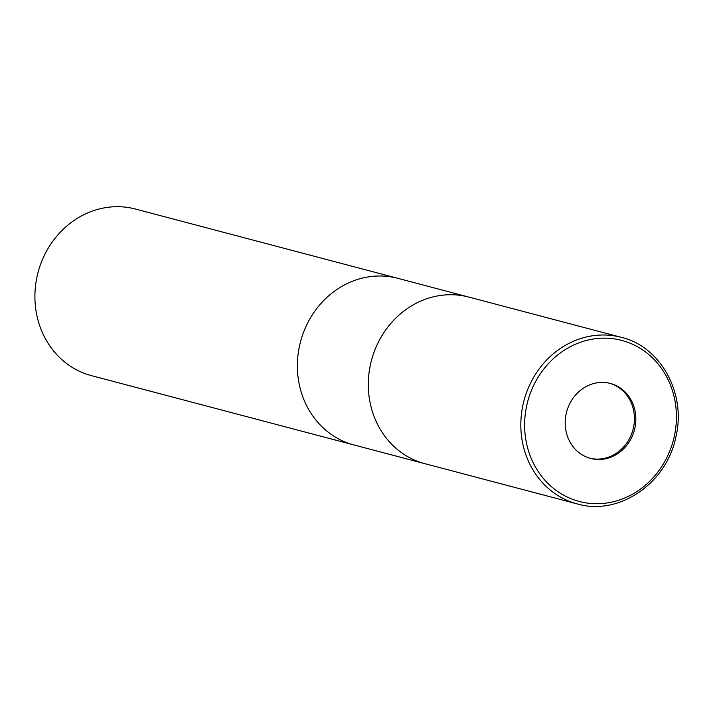 <?xml version="1.0" encoding="UTF-8"?>
<svg xmlns="http://www.w3.org/2000/svg" width="713" height="713" viewBox="0 0 713 713"><rect width="100%" height="100%" fill="white"/><g stroke="black" fill="none" stroke-linecap="round" stroke-linejoin="round"><path stroke-width="1.07" d="M589.909 458.236A38.769 35.08 104.8 0 0 633.367 428.085A38.769 35.08 104.8 0 0 609.695 383.282M398.184 278.418A86.157 77.958 104.8 0 0 397.881 278.337A86.157 77.958 104.8 0 0 299.727 344.949A86.157 77.958 104.8 0 0 353.889 444.939A86.157 77.958 104.8 0 0 354.201 445.019M469.118 297.152A86.157 77.958 104.8 0 0 468.815 297.071A86.157 77.958 104.8 0 0 370.662 363.675A86.157 77.958 104.8 0 0 424.823 463.664A86.157 77.958 104.8 0 0 425.135 463.744M37.263 275.646A86.157 77.958 104.8 0 0 91.433 375.635L353.889 444.939A86.157 77.958 104.8 0 1 299.727 344.949A86.157 77.958 104.8 0 1 397.881 278.337L135.417 209.034A86.157 77.958 104.8 0 0 37.263 275.646M634.784 428.46A38.769 35.08 104.8 0 0 610.408 383.46A38.769 35.08 104.8 0 0 566.238 413.442A38.769 35.08 104.8 0 0 590.614 458.432A38.769 35.08 104.8 0 0 634.784 428.46M397.881 278.337L468.815 297.071A86.157 77.958 104.8 0 0 370.662 363.675A86.157 77.958 104.8 0 0 424.823 463.664L353.889 444.939M577.334 503.939C618.519 516.141 666.432 483.708 675.755 437.408C686.655 393.915 660.996 346.687 621.326 337.338L621.326 337.338A86.157 77.958 104.8 0 0 523.173 403.95A86.157 77.958 104.8 0 0 577.334 503.939L424.823 463.664M674.133 437.078A83.287 75.355 104.8 0 0 618.964 339.744A83.287 75.355 104.8 0 0 526.889 404.815A83.287 75.355 104.8 0 0 582.066 502.148A83.287 75.355 104.8 0 0 674.133 437.078M468.815 297.071L621.326 337.338"/></g></svg>
